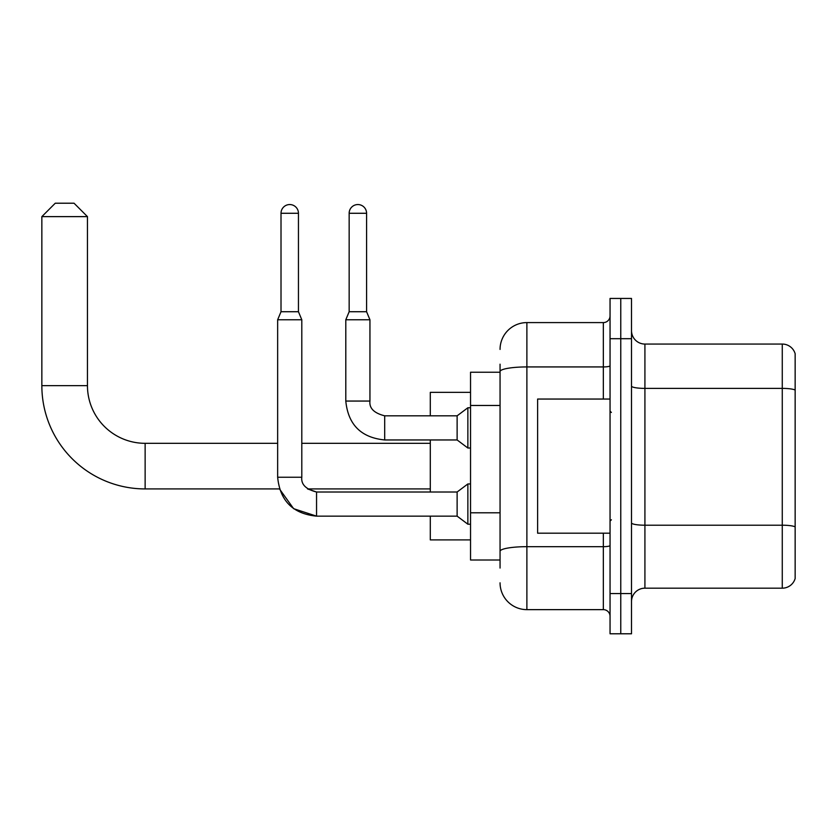 <?xml version="1.0" encoding="UTF-8"?>
<svg xmlns="http://www.w3.org/2000/svg" width="837" height="837" viewBox="0 0 837 837"><rect width="100%" height="100%" fill="white"/><g stroke="black" fill="none" stroke-linecap="round" stroke-linejoin="round"><path stroke-width="1.26" d="M500.055 372.224L470.54 372.224L470.54 560.016L500.055 560.016M500.055 568.061L500.055 364.179M610.047 593.548L610.047 633.787L620.772 633.787L620.772 593.548L620.772 633.787L631.506 633.787L631.506 593.548L620.772 593.548L620.772 338.692L620.772 593.548L610.047 593.548L610.047 338.692L620.772 338.692L620.772 298.453L620.772 338.692L631.506 338.692L631.506 593.548M631.506 338.692L631.506 298.453L610.047 298.453L610.047 338.692M500.055 349.416A26.826 26.826 0 0 1 526.881 322.59L526.881 609.639L603.341 609.639L603.341 533.19M526.881 322.59L603.341 322.59A6.706 6.706 0 0 0 610.047 315.884M500.055 397.429L500.055 371.586A26.826 4.656 180 0 1 526.881 366.93L603.341 366.93L603.341 322.59M610.047 616.346A6.706 6.706 0 0 0 603.341 609.639M526.881 609.639A26.826 26.826 0 0 1 500.055 582.814M631.506 601.594A13.413 13.413 0 0 1 644.919 588.181L782.271 588.181L782.271 344.059L644.919 344.059A13.413 13.413 0 0 1 631.506 330.646A13.413 13.413 0 0 0 644.919 344.059L644.919 588.181M795.15 353.716A13.413 13.413 0 0 0 782.271 344.059A13.413 13.413 0 0 1 795.15 353.716L795.15 578.524A13.413 13.413 0 0 1 782.271 588.181M316.553 492.03L316.553 516.147L293.63 508.676L279.453 488.923L145.136 488.923A103.286 103.286 0 0 1 41.85 385.637L41.85 216.626L55.263 203.213L74.043 203.213L87.456 216.626L41.85 216.626M145.136 488.923L145.136 443.317A57.68 57.68 0 0 1 87.456 385.637L87.456 216.626M430.302 439.959L430.302 492.01M430.302 516.147L430.302 539.896L470.54 539.896M470.54 392.344L430.302 392.344L430.302 415.822M298.453 311.73L281.012 311.73L281.012 213.278A8.715 8.715 0 0 1 289.728 204.552A8.715 8.715 0 0 1 298.453 213.278L298.453 311.73L301.801 319.776L301.801 477.247C300.996 484.403 305.913 489.321 316.553 492.01L307.524 488.923L316.553 492.01L307.524 488.923L316.553 492.01L307.524 488.923L430.302 488.923M277.654 477.247C279.987 500.85 292.96 513.813 316.553 516.147C292.96 513.813 279.987 500.85 277.654 477.247C279.987 500.85 292.96 513.813 316.553 516.147C292.96 513.813 279.987 500.85 277.654 477.247L301.801 477.247C300.996 484.403 305.913 489.321 316.553 492.01L457.128 492.01L457.128 516.147L316.553 516.147L293.63 508.676L279.453 488.923L293.63 508.676L316.553 516.147L293.63 508.676L279.453 488.923L293.63 508.676L316.553 516.147C292.96 513.813 279.987 500.85 277.654 477.247L277.654 319.776L301.801 319.776M457.128 492.01L467.862 483.953L467.862 524.203L470.54 524.203M366.585 311.73L349.155 311.73L349.155 213.278A8.715 8.715 0 0 1 357.87 204.552A8.715 8.715 0 0 1 366.585 213.278L366.585 311.73L369.944 319.776L345.796 319.776L345.796 401.059L369.923 401.059M369.944 401.059C369.127 408.215 374.045 413.133 384.696 415.822L457.128 415.822L457.128 439.959L384.696 439.959L384.696 415.822C374.045 413.133 369.127 408.215 369.944 401.059C369.127 408.215 374.045 413.133 384.696 415.822C374.045 413.133 369.127 408.215 369.944 401.059C369.127 408.215 374.045 413.133 384.696 415.822C374.045 413.133 369.127 408.215 369.944 401.059C369.127 408.215 374.045 413.133 384.696 415.822C374.045 413.133 369.127 408.215 369.944 401.059C369.127 408.215 374.045 413.133 384.696 415.822C374.045 413.133 369.127 408.215 369.944 401.059L369.944 319.776M457.128 415.822L467.862 407.765L467.862 448.015L470.54 448.015M610.047 399.05L537.616 399.05L537.616 533.19L610.047 533.19M500.055 405.474L470.54 405.474M500.055 512.788L470.54 512.788M610.047 545.504A6.706 1.161 0 0 1 603.341 546.676L526.881 546.676A26.826 4.656 180 0 0 500.055 551.332M603.341 399.05L603.341 366.93A6.706 1.161 0 0 0 610.047 365.769M795.15 390.073A13.413 2.333 180 0 0 782.271 388.389L644.919 388.389A13.413 2.333 0 0 1 631.506 386.066M795.15 526.891A13.413 2.333 180 0 0 782.271 525.207L644.919 525.207A13.413 2.333 -0 0 1 631.506 522.884M41.85 385.637L87.456 385.637M281.012 213.278L298.453 213.278M349.155 213.278L366.585 213.278M430.302 443.317L301.801 443.317M277.654 443.317L145.136 443.317M301.801 477.247C300.996 484.403 305.913 489.321 316.553 492.01C305.913 489.321 300.996 484.403 301.801 477.247C300.996 484.403 305.913 489.321 316.553 492.01M457.128 516.147L467.862 524.203M467.862 483.953L470.54 483.953M281.012 311.73L277.654 319.776M345.796 401.059C348.129 424.662 361.103 437.625 384.696 439.959C361.103 437.625 348.129 424.662 345.796 401.059C348.129 424.662 361.103 437.625 384.696 439.959C361.103 437.625 348.129 424.662 345.796 401.059C348.129 424.662 361.103 437.625 384.696 439.959C361.103 437.625 348.129 424.662 345.796 401.059C348.129 424.662 361.103 437.625 384.696 439.959C361.103 437.625 348.129 424.662 345.796 401.059C348.129 424.662 361.103 437.625 384.696 439.959C361.103 437.625 348.129 424.662 345.796 401.059M457.128 439.959L467.862 448.015M349.155 311.73L345.796 319.776M467.862 407.765L470.54 407.765M611.387 412.463L610.047 411.124M611.387 519.767L610.047 521.116"/></g></svg>
